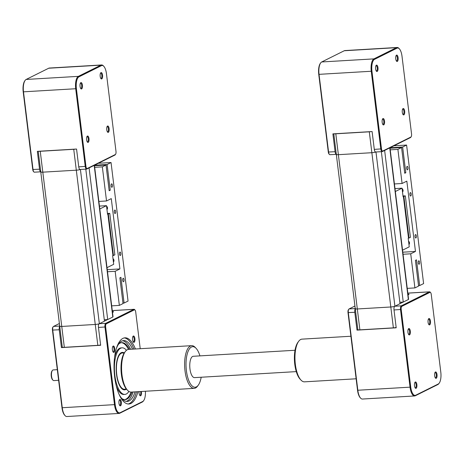 <?xml version="1.0" encoding="UTF-8"?>
<svg xmlns="http://www.w3.org/2000/svg" width="464" height="464" viewBox="0 0 464 464"><rect width="100%" height="100%" fill="white"/><g stroke="black" fill="none" stroke-linecap="round" stroke-linejoin="round"><path stroke-width="0.7" d="M381.35 151.664L400.014 303.682L394.91 306.223A3.207 0.481 173 0 1 390.769 306.988L357.274 308.966A3.207 0.481 173 0 1 355.273 308.769L336.33 154.489A3.207 0.481 -7 0 0 338.331 154.686L371.826 152.708A3.207 0.481 -7 0 0 375.863 151.989A3.207 0.481 173 0 1 371.826 152.708L338.331 154.686A3.207 0.481 173 0 1 336.33 154.489A3.207 0.481 173 0 1 336.562 154.274M389.98 147.778L408.587 299.315A3.207 0.481 173 0 1 408.361 299.529L403.257 302.07L384.639 150.435M403.257 302.07L399.84 302.267L403.158 302.076L400.009 303.642M411.133 136.81L410.756 137.321A3.207 1.235 -93.4 0 1 410.454 137.588L382.371 151.56A3.207 1.235 -93.4 0 1 382.174 151.618A3.207 1.235 -93.4 0 1 380.799 149.002L371.264 71.34A10.695 4.118 -93.4 0 1 373.932 58.876L396.471 47.659A10.695 4.118 -93.4 0 1 397.132 47.479A10.695 4.118 -93.4 0 1 398.907 48.349L399.342 48.813A10.162 3.915 86.6 0 0 397.027 48.157L374.489 59.375A10.162 3.915 86.6 0 0 371.954 71.212L381.489 148.874A2.674 1.032 86.6 0 0 382.8 151.009L410.884 137.037A2.674 1.032 86.6 0 0 411.133 136.81A2.674 1.032 86.6 0 0 411.551 133.922L402.01 56.254A10.162 3.915 86.6 0 0 399.342 48.813M334.219 133.789A3.207 0.481 -7 0 0 335.768 133.8L369.263 131.822A3.207 0.481 -7 0 0 371.287 131.596M375.968 151.943L375.55 151.995A3.207 1.235 -93.4 0 1 374.297 149.391L381.489 148.874M397.132 47.479L344.914 50.57A10.695 4.118 86.6 0 0 344.259 50.75L321.714 61.967A10.695 4.118 86.6 0 0 320.711 62.86A10.695 4.118 86.6 0 0 319.046 74.431L328.582 152.093A3.207 1.235 86.6 0 0 329.428 154.442A3.207 1.235 86.6 0 0 329.962 154.703L336.313 154.326M374.297 149.391L372.105 131.55L332.897 133.864L335.083 151.711A3.207 1.235 86.6 0 0 336.307 154.303M329.428 154.442L328.993 153.984A2.674 1.032 -93.4 0 1 328.292 152.024L318.751 74.362A10.162 3.915 -93.4 0 1 320.334 63.371L320.711 62.86M377.174 71.45A3.207 1.235 -93.4 0 1 376.443 71.241A3.207 1.235 -93.4 0 1 375.55 68.37A3.207 1.235 -93.4 0 1 376.101 65.418A3.207 1.235 -93.4 0 1 377.911 67.292A3.207 1.235 -93.4 0 1 377.174 71.45M384.534 121.145A3.207 1.235 -93.4 0 1 384.244 124.236A3.207 1.235 -93.4 0 1 383.003 124.671A3.207 1.235 -93.4 0 1 382.116 121.806A3.207 1.235 -93.4 0 1 382.661 118.854A3.207 1.235 -93.4 0 1 384.534 121.145M403.094 108.564A3.207 1.235 -93.4 0 1 404.73 112.068A3.207 1.235 -93.4 0 1 403.141 114.654A3.207 1.235 -93.4 0 1 402.247 111.783A3.207 1.235 -93.4 0 1 402.798 108.831A3.207 1.235 -93.4 0 1 403.094 108.564M395.734 58.87A3.207 1.235 -93.4 0 1 396.233 55.402A3.207 1.235 -93.4 0 1 398.158 58.209A3.207 1.235 -93.4 0 1 396.581 61.219A3.207 1.235 -93.4 0 1 395.734 58.87M376.205 70.917A2.627 1.015 86.6 0 0 376.408 70.957A2.627 1.015 86.6 0 0 376.571 70.911A2.627 1.015 86.6 0 0 377.249 68.057A2.627 1.015 86.6 0 0 376.095 65.708A2.627 1.015 86.6 0 0 375.898 65.772M382.765 124.346A2.627 1.015 86.6 0 0 382.968 124.387A2.627 1.015 86.6 0 0 383.786 121.278A2.627 1.015 86.6 0 0 382.661 119.138A2.627 1.015 86.6 0 0 382.458 119.202M402.903 114.33A2.627 1.015 86.6 0 0 403.106 114.37A2.627 1.015 86.6 0 0 403.958 111.685A2.627 1.015 86.6 0 0 402.793 109.121A2.627 1.015 86.6 0 0 402.63 109.162A2.627 1.015 86.6 0 0 402.595 109.185M396.337 60.894A2.627 1.015 86.6 0 0 396.546 60.935A2.627 1.015 86.6 0 0 397.399 58.249A2.627 1.015 86.6 0 0 396.233 55.686A2.627 1.015 86.6 0 0 396.036 55.75M430.563 292.535L430.128 292.076A3.207 1.235 86.6 0 0 429.594 291.815A3.207 1.235 86.6 0 0 429.397 291.868L401.314 305.84A3.207 1.235 86.6 0 0 400.513 309.581L410.048 387.243A10.695 4.118 86.6 0 0 414.636 395.954A10.695 4.118 86.6 0 0 415.292 395.775L437.836 384.552A10.695 4.118 86.6 0 0 438.84 383.658L439.217 383.148A10.162 3.915 -93.4 0 1 438.265 384.001L415.721 395.218A10.162 3.915 -93.4 0 1 410.739 387.115L401.203 309.453A2.674 1.032 -93.4 0 1 401.87 306.339L429.954 292.366A2.674 1.032 -93.4 0 1 430.563 292.535A2.674 1.032 -93.4 0 1 431.265 294.495L440.8 372.157A10.162 3.915 -93.4 0 1 439.217 383.148M414.636 395.954L362.425 399.04A10.695 4.118 -93.4 0 1 360.65 398.17A10.695 4.118 -93.4 0 1 357.837 390.334L348.302 312.666A3.207 1.235 -93.4 0 1 348.8 309.198A3.207 1.235 -93.4 0 1 349.102 308.931L354.937 306.025M357.86 329.695L356.996 330.124L396.204 327.804L394.011 309.964A3.207 1.235 86.6 0 1 394.522 306.484L394.91 306.223A3.207 0.481 173 0 1 390.769 306.988L357.274 308.966A3.207 0.481 173 0 1 355.273 308.769A3.207 0.481 173 0 1 355.505 308.548M407.937 294.019A4.28 0.638 173 0 1 409.028 294.309A4.28 0.638 173 0 1 408.042 294.849M396.163 327.497A3.207 0.481 173 0 1 393.333 327.868L359.838 329.852A3.207 0.481 173 0 1 357.883 329.718A3.207 0.481 173 0 1 357.837 329.655L355.273 308.769M415.303 382.011A3.207 1.235 -93.4 0 1 416.939 385.514A3.207 1.235 -93.4 0 1 415.35 388.101A3.207 1.235 -93.4 0 1 414.456 385.236A3.207 1.235 -93.4 0 1 415.007 382.284A3.207 1.235 -93.4 0 1 415.303 382.011M410.315 331.139A3.207 1.235 -93.4 0 1 410.031 334.231A3.207 1.235 -93.4 0 1 408.79 334.672A3.207 1.235 -93.4 0 1 407.897 331.801A3.207 1.235 -93.4 0 1 408.442 328.848A3.207 1.235 -93.4 0 1 410.315 331.139M429.652 324.858A3.207 1.235 -93.4 0 1 428.927 324.649A3.207 1.235 -93.4 0 1 428.034 321.784A3.207 1.235 -93.4 0 1 428.579 318.826A3.207 1.235 -93.4 0 1 430.389 320.705A3.207 1.235 -93.4 0 1 429.652 324.858M434.64 375.73A3.207 1.235 -93.4 0 1 435.139 372.261A3.207 1.235 -93.4 0 1 437.059 375.069A3.207 1.235 -93.4 0 1 435.487 378.085A3.207 1.235 -93.4 0 1 434.64 375.73M348.8 309.198L348.423 309.708A2.674 1.032 86.6 0 0 348.006 312.597L357.541 390.265A10.162 3.915 86.6 0 0 360.215 397.706L360.65 398.17M356.996 330.124L354.803 312.284A3.207 1.235 -93.4 0 1 355.285 308.838M357.964 329.765A3.103 0.464 -7 0 0 358.005 329.811A3.103 0.464 -7 0 0 359.89 329.939L393.385 327.955A3.103 0.464 -7 0 0 396.175 327.584M434.942 372.615A2.627 1.015 -93.4 0 1 435.139 372.546A2.627 1.015 -93.4 0 1 436.305 375.115A2.627 1.015 -93.4 0 1 435.452 377.8A2.627 1.015 -93.4 0 1 435.244 377.754M428.382 319.18A2.627 1.015 -93.4 0 1 428.579 319.116A2.627 1.015 -93.4 0 1 429.728 321.465A2.627 1.015 -93.4 0 1 429.049 324.319A2.627 1.015 -93.4 0 1 428.887 324.365A2.627 1.015 -93.4 0 1 428.684 324.324M408.245 329.202A2.627 1.015 -93.4 0 1 408.442 329.138A2.627 1.015 -93.4 0 1 409.573 331.279A2.627 1.015 -93.4 0 1 408.755 334.387A2.627 1.015 -93.4 0 1 408.546 334.341M414.804 382.632A2.627 1.015 -93.4 0 1 414.839 382.614A2.627 1.015 -93.4 0 1 415.002 382.568A2.627 1.015 -93.4 0 1 416.167 385.132A2.627 1.015 -93.4 0 1 415.315 387.817A2.627 1.015 -93.4 0 1 415.112 387.776M389.998 147.767L402.642 147.018L406.597 145.052L393.953 145.8M406.597 145.052L423.609 283.591L419.653 285.557L418.528 285.621M402.642 147.018L405.803 172.736L404.73 173.263L401.575 147.552L390.038 148.236M405.803 172.736L404.678 172.799M390.236 149.837L397.897 149.385L402.085 183.489L406.829 181.128L415.466 251.447L410.721 253.808L414.909 287.918L418.586 286.085L415.425 260.374L416.498 259.846L419.653 285.557M397.897 149.385L401.575 147.552M418.284 262.85A1.734 0.667 -93.4 0 1 418.824 260.803A1.734 0.667 -93.4 0 1 419.589 262.491A1.734 0.667 -93.4 0 1 419.027 264.265A1.734 0.667 -93.4 0 1 418.284 262.85M415.06 236.611A1.734 0.667 -93.4 0 1 415.599 234.564A1.734 0.667 -93.4 0 1 416.37 236.257A1.734 0.667 -93.4 0 1 415.808 238.026A1.734 0.667 -93.4 0 1 415.06 236.611M409.909 194.631A1.734 0.667 -93.4 0 1 410.449 192.583A1.734 0.667 -93.4 0 1 411.214 194.277A1.734 0.667 -93.4 0 1 410.652 196.046A1.734 0.667 -93.4 0 1 409.909 194.631M406.684 168.397A1.734 0.667 -93.4 0 1 407.224 166.344A1.734 0.667 -93.4 0 1 407.995 168.038A1.734 0.667 -93.4 0 1 407.427 169.807A1.734 0.667 -93.4 0 1 406.684 168.397M402.804 252.196L415.466 251.447M403.906 196.603L408.999 238.055L408.506 238.084L403.413 196.632L405.333 195.895L402.99 195.895M402.102 188.697A2.21 2.013 63.5 0 1 402.52 192.067M408.546 241.17A2.21 2.013 63.5 0 1 408.964 244.545M403.054 254.26L410.721 253.808M414.909 287.918L407.241 288.37M402.085 183.489L394.423 183.947M408.506 238.084L408.187 238.241L409.242 246.848L402.555 250.177M395.351 191.51L402.039 188.181L403.1 196.788L403.413 196.632M394.992 188.599L402.039 188.181M405.333 195.895L410.42 237.348L408.999 238.055M85.794 169.145L104.458 321.163L99.36 323.704A3.207 0.481 173 0 1 95.213 324.464L61.718 326.447A3.207 0.481 173 0 1 59.723 326.25L40.78 171.97A3.207 0.481 -7 0 0 42.775 172.167L76.27 170.189A3.207 0.481 -7 0 0 80.307 169.47A3.207 0.481 173 0 1 76.27 170.189L42.775 172.167A3.207 0.481 173 0 1 40.78 171.97A3.207 0.481 173 0 1 41.006 171.755M94.43 165.259L113.036 316.796A3.207 0.481 173 0 1 112.804 317.011L107.7 319.551L89.082 167.916M107.7 319.551L104.284 319.748L107.607 319.557L104.452 321.123M115.577 154.292L115.2 154.802A3.207 1.235 -93.4 0 1 114.898 155.069L86.82 169.041A3.207 1.235 -93.4 0 1 86.623 169.099A3.207 1.235 -93.4 0 1 85.243 166.483L75.707 88.821A10.695 4.118 -93.4 0 1 78.375 76.357L100.92 65.14A10.695 4.118 -93.4 0 1 101.575 64.96A10.695 4.118 -93.4 0 1 103.35 65.83L103.785 66.294A10.162 3.915 86.6 0 0 101.477 65.633L78.932 76.856A10.162 3.915 86.6 0 0 76.398 88.694L85.933 166.356A2.674 1.032 86.6 0 0 87.244 168.49L115.327 154.518A2.674 1.032 86.6 0 0 115.577 154.292A2.674 1.032 86.6 0 0 115.994 151.403L106.459 73.735A10.162 3.915 86.6 0 0 103.785 66.294M38.669 151.27A3.207 0.481 -7 0 0 40.211 151.281L73.706 149.304A3.207 0.481 -7 0 0 75.736 149.077M80.417 169.424L79.999 169.476A3.207 1.235 -93.4 0 1 78.741 166.872L85.933 166.356M101.575 64.96L49.364 68.046A10.695 4.118 86.6 0 0 48.708 68.225L26.164 79.448A10.695 4.118 86.6 0 0 25.16 80.342A10.695 4.118 86.6 0 0 23.496 91.907L33.031 169.575A3.207 1.235 86.6 0 0 33.872 171.924A3.207 1.235 86.6 0 0 34.406 172.185L40.757 171.808A3.207 1.235 86.6 0 1 39.533 169.192L37.34 151.345L76.554 149.031L78.741 166.872M33.872 171.924L33.437 171.465A2.674 1.032 -93.4 0 1 32.735 169.505L23.2 91.843A10.162 3.915 -93.4 0 1 24.783 80.852L25.16 80.342M81.618 88.931A3.207 1.235 -93.4 0 1 80.893 88.723A3.207 1.235 -93.4 0 1 79.999 85.852A3.207 1.235 -93.4 0 1 80.545 82.899A3.207 1.235 -93.4 0 1 82.36 84.773A3.207 1.235 -93.4 0 1 81.618 88.931M88.978 138.626A3.207 1.235 -93.4 0 1 88.694 141.717A3.207 1.235 -93.4 0 1 87.452 142.152A3.207 1.235 -93.4 0 1 86.559 139.287A3.207 1.235 -93.4 0 1 87.104 136.335A3.207 1.235 -93.4 0 1 88.978 138.626M107.544 126.046A3.207 1.235 -93.4 0 1 109.179 129.549A3.207 1.235 -93.4 0 1 107.59 132.136A3.207 1.235 -93.4 0 1 106.697 129.265A3.207 1.235 -93.4 0 1 107.242 126.312A3.207 1.235 -93.4 0 1 107.544 126.046M100.183 76.351A3.207 1.235 -93.4 0 1 100.682 72.883A3.207 1.235 -93.4 0 1 102.602 75.69A3.207 1.235 -93.4 0 1 101.024 78.7A3.207 1.235 -93.4 0 1 100.183 76.351M80.649 88.398A2.627 1.015 86.6 0 0 80.852 88.438A2.627 1.015 86.6 0 0 81.014 88.392A2.627 1.015 86.6 0 0 81.693 85.538A2.627 1.015 86.6 0 0 80.545 83.189A2.627 1.015 86.6 0 0 80.347 83.253M87.209 141.827A2.627 1.015 86.6 0 0 87.418 141.868A2.627 1.015 86.6 0 0 88.235 138.759A2.627 1.015 86.6 0 0 87.104 136.619A2.627 1.015 86.6 0 0 86.907 136.683M107.346 131.811A2.627 1.015 86.6 0 0 107.549 131.851A2.627 1.015 86.6 0 0 108.408 129.166A2.627 1.015 86.6 0 0 107.242 126.602A2.627 1.015 86.6 0 0 107.08 126.643A2.627 1.015 86.6 0 0 107.045 126.666M100.787 78.375A2.627 1.015 86.6 0 0 100.99 78.416A2.627 1.015 86.6 0 0 101.848 75.731A2.627 1.015 86.6 0 0 100.682 73.167A2.627 1.015 86.6 0 0 100.479 73.231M62.304 347.176L61.439 347.606L100.647 345.286L98.461 327.445A3.207 1.235 86.6 0 1 98.971 323.965L99.36 323.704A3.207 0.481 173 0 1 95.213 324.464L61.718 326.447A3.207 0.481 173 0 1 59.723 326.25A3.207 0.481 173 0 1 59.949 326.03M135.007 310.016L134.572 309.558A3.207 1.235 86.6 0 0 134.038 309.297A3.207 1.235 86.6 0 0 133.841 309.349L105.763 323.321A3.207 1.235 86.6 0 0 104.963 327.062L114.498 404.724A10.695 4.118 86.6 0 0 119.086 413.43A10.695 4.118 86.6 0 0 119.741 413.25L142.286 402.033A10.695 4.118 86.6 0 0 143.289 401.14L143.666 400.629A10.162 3.915 -93.4 0 1 142.715 401.482L120.17 412.699A10.162 3.915 -93.4 0 1 115.188 404.596L105.653 326.934A2.674 1.032 -93.4 0 1 106.32 323.82L134.398 309.842A2.674 1.032 -93.4 0 1 135.007 310.016A2.674 1.032 -93.4 0 1 135.708 311.976L140.221 348.702M119.086 413.43L66.868 416.521A10.695 4.118 -93.4 0 1 65.093 415.651A10.695 4.118 -93.4 0 1 62.28 407.815L52.745 330.148A3.207 1.235 -93.4 0 1 53.244 326.679A3.207 1.235 -93.4 0 1 53.546 326.412L59.386 323.507M112.387 311.501A4.28 0.638 173 0 1 113.477 311.791A4.28 0.638 173 0 1 112.485 312.33M100.613 344.978A3.207 0.481 173 0 1 97.782 345.349L64.281 347.333A3.207 0.481 173 0 1 62.333 347.2A3.207 0.481 173 0 1 62.286 347.136L59.723 326.25M62.408 347.246A3.103 0.464 -7 0 0 62.449 347.292A3.103 0.464 -7 0 0 64.334 347.42L97.834 345.436A3.103 0.464 -7 0 0 100.624 345.065M61.439 347.606L59.247 329.765A3.207 1.235 -93.4 0 1 59.728 326.32M53.244 326.679L52.867 327.19A2.674 1.032 86.6 0 0 52.449 330.078L61.99 407.746A10.162 3.915 86.6 0 0 64.658 415.187L65.093 415.651M58.621 380.312L53.847 380.596A5.348 2.059 -93.4 0 1 52.96 380.161A5.348 2.059 -93.4 0 1 51.55 376.24A5.348 2.059 -93.4 0 1 52.386 370.458A5.348 2.059 -93.4 0 1 53.215 369.918L57.316 369.675M52.386 370.458L52.009 370.968A4.814 1.856 86.6 0 0 51.26 376.171A4.814 1.856 86.6 0 0 52.525 379.697L52.96 380.161M145.394 391.251A10.162 3.915 -93.4 0 1 143.666 400.629M119.753 399.492A3.207 1.235 -93.4 0 1 121.388 402.996A3.207 1.235 -93.4 0 1 119.793 405.582A3.207 1.235 -93.4 0 1 118.906 402.717A3.207 1.235 -93.4 0 1 119.451 399.759A3.207 1.235 -93.4 0 1 119.753 399.492M114.765 348.621A3.207 1.235 -93.4 0 1 114.475 351.712A3.207 1.235 -93.4 0 1 113.233 352.153A3.207 1.235 -93.4 0 1 112.346 349.282A3.207 1.235 -93.4 0 1 112.891 346.33A3.207 1.235 -93.4 0 1 114.765 348.621M134.102 342.339A3.207 1.235 -93.4 0 1 133.371 342.13A3.207 1.235 -93.4 0 1 132.484 339.265A3.207 1.235 -93.4 0 1 133.029 336.307A3.207 1.235 -93.4 0 1 134.838 338.186A3.207 1.235 -93.4 0 1 134.102 342.339M141.375 391.488A3.207 1.235 -93.4 0 1 141.247 394.939A3.207 1.235 -93.4 0 1 139.931 395.566A3.207 1.235 -93.4 0 1 139.09 393.211A3.207 1.235 -93.4 0 1 139.049 391.622M137.93 391.691A33.153 12.766 -93.4 0 1 128.882 404.011A33.153 12.766 -93.4 0 1 114.666 377.017A33.153 12.766 -93.4 0 1 124.967 337.821A33.153 12.766 -93.4 0 1 135.401 348.992M119.254 400.113A2.627 1.015 -93.4 0 1 119.289 400.096A2.627 1.015 -93.4 0 1 119.451 400.049A2.627 1.015 -93.4 0 1 120.617 402.613A2.627 1.015 -93.4 0 1 119.758 405.298A2.627 1.015 -93.4 0 1 119.555 405.258M112.688 346.683A2.627 1.015 -93.4 0 1 112.891 346.614A2.627 1.015 -93.4 0 1 114.016 348.76A2.627 1.015 -93.4 0 1 113.199 351.863A2.627 1.015 -93.4 0 1 112.996 351.822M132.826 336.661A2.627 1.015 -93.4 0 1 133.023 336.597A2.627 1.015 -93.4 0 1 134.177 338.946A2.627 1.015 -93.4 0 1 133.499 341.8A2.627 1.015 -93.4 0 1 133.336 341.846A2.627 1.015 -93.4 0 1 133.133 341.806M140.604 391.535A2.627 1.015 -93.4 0 1 139.896 395.276A2.627 1.015 -93.4 0 1 139.693 395.235M124.236 337.92A33.153 12.766 -93.4 0 1 133.922 349.079M136.451 391.778A33.153 12.766 -93.4 0 1 128.139 403.999M116.331 348.684A30.479 11.739 -93.4 0 1 123.65 340.576A30.479 11.739 -93.4 0 1 132.536 349.16M135.059 391.86A30.479 11.739 -93.4 0 1 127.246 401.43A30.479 11.739 -93.4 0 1 119.028 394.238M122.67 340.744A30.479 11.739 -93.4 0 1 130.564 349.276M133.087 391.976A30.479 11.739 -93.4 0 1 126.254 401.377M118.552 344.172A28.53 10.991 -93.4 0 1 121.794 342.641A28.53 10.991 -93.4 0 1 129.473 349.34M132.002 392.039A28.53 10.991 -93.4 0 1 125.164 399.603A28.53 10.991 -93.4 0 1 121.759 398.46M121.301 342.693A28.53 10.991 -93.4 0 1 128.493 349.398M131.016 392.097A28.53 10.991 -93.4 0 1 124.671 399.603M114.608 357.118A23.333 8.99 -93.4 0 1 121.116 347.884L122.102 347.826A23.333 8.99 86.6 0 0 114.846 375.417A23.333 8.99 86.6 0 0 124.857 394.412A23.333 8.99 86.6 0 0 128.899 391.448M124.857 394.412L123.871 394.47A23.333 8.99 -93.4 0 1 116.319 386.071M126.469 350.297A23.333 8.99 86.6 0 0 122.102 347.826M126.428 389.093A18.769 7.227 -93.4 0 1 124.584 389.853A18.769 7.227 -93.4 0 1 116.539 374.576A18.769 7.227 -93.4 0 1 122.368 352.385A18.769 7.227 -93.4 0 1 124.288 352.924M124.103 353.208A18.717 7.209 -93.4 0 0 121.881 352.466L121.829 352.472A18.717 7.209 -93.4 0 1 121.881 352.466A18.769 7.227 -93.4 0 1 121.933 352.466M126.214 388.832A18.717 7.209 -93.4 0 1 124.091 389.83A18.717 7.209 -93.4 0 1 124.039 389.835L124.091 389.83M124.021 353.353A18.177 7.001 86.6 0 0 116.754 374.465A18.177 7.001 86.6 0 0 126.109 388.699M94.441 165.248L107.091 164.5L111.047 162.533L98.397 163.282M111.047 162.533L128.052 301.066L124.097 303.038L122.977 303.102M107.091 164.5L110.246 190.217L109.179 190.745L106.024 165.033L94.482 165.718M110.246 190.217L109.121 190.281M94.679 167.318L102.341 166.86L106.529 200.97L111.279 198.609L119.909 268.929L115.165 271.289L119.352 305.399L123.03 303.566L119.874 277.855L120.942 277.327L124.097 303.038M102.341 166.86L106.024 165.033M122.728 280.331A1.734 0.667 -93.4 0 1 123.267 278.284A1.734 0.667 -93.4 0 1 124.039 279.972A1.734 0.667 -93.4 0 1 123.476 281.747A1.734 0.667 -93.4 0 1 122.728 280.331M119.509 254.092A1.734 0.667 -93.4 0 1 120.048 252.045A1.734 0.667 -93.4 0 1 120.814 253.738A1.734 0.667 -93.4 0 1 120.251 255.507A1.734 0.667 -93.4 0 1 119.509 254.092M114.353 212.112A1.734 0.667 -93.4 0 1 114.892 210.064A1.734 0.667 -93.4 0 1 115.664 211.758A1.734 0.667 -93.4 0 1 115.095 213.527A1.734 0.667 -93.4 0 1 114.353 212.112M111.134 185.878A1.734 0.667 -93.4 0 1 111.673 183.825A1.734 0.667 -93.4 0 1 112.439 185.519A1.734 0.667 -93.4 0 1 111.876 187.288A1.734 0.667 -93.4 0 1 111.134 185.878M107.248 269.677L119.909 268.929M108.356 214.084L113.442 255.536L112.949 255.565L107.863 214.113L109.777 213.376L107.433 213.376M106.552 206.178A2.21 2.013 63.5 0 1 106.964 209.548M112.996 258.651A2.21 2.013 63.5 0 1 113.407 262.027M107.503 271.742L115.165 271.289M119.352 305.399L111.691 305.851M106.529 200.97L98.867 201.428M112.949 255.565L112.636 255.722L113.692 264.329L106.998 267.658M99.795 208.991L106.488 205.662L107.544 214.269L107.863 214.113M99.441 206.08L106.488 205.662M109.777 213.376L114.869 254.829L113.442 255.536M356.132 378.786L304.535 381.837A21.39 8.236 -93.4 0 1 300.991 380.091A21.39 8.236 -93.4 0 1 296.142 369.042A21.39 8.236 -93.4 0 1 298.694 341.284A21.39 8.236 -93.4 0 1 302.012 339.138L350.906 336.243M298.694 341.284L297.94 342.304A20.317 7.824 86.6 0 0 295.516 368.671A20.317 7.824 86.6 0 0 300.115 379.169L300.991 380.091M196.086 348.331L195.216 347.408A21.39 8.236 86.6 0 0 191.673 345.663A21.39 8.236 86.6 0 0 184.713 367.5A21.39 8.236 86.6 0 0 194.196 388.362A21.39 8.236 86.6 0 0 197.513 386.21L198.267 385.195A20.317 7.824 -93.4 0 1 186.105 367.418A20.317 7.824 -93.4 0 1 196.086 348.331A20.317 7.824 -93.4 0 1 199.932 355.888M201.19 377.238A20.317 7.824 -93.4 0 1 198.267 385.195M194.196 388.362L131.144 392.092A21.39 8.236 -93.4 0 1 127.6 390.346A21.39 8.236 -93.4 0 1 121.661 371.229A21.39 8.236 -93.4 0 1 125.303 351.544A21.39 8.236 -93.4 0 1 128.621 349.392L191.673 345.663M125.303 351.544L124.549 352.559A20.317 7.824 86.6 0 0 121.087 371.264A20.317 7.824 86.6 0 0 126.724 389.424L127.6 390.346M296.276 371.612L194.549 377.626A10.695 4.118 -93.4 0 1 189.805 367.198A10.695 4.118 -93.4 0 1 193.285 356.277L295.017 350.262M359.89 329.939L335.791 133.696M408.361 299.529L389.743 147.894M401.87 306.339L401.314 305.84L394.91 306.223L375.973 151.983M393.385 327.955L369.286 131.712M371.954 71.212L318.751 74.362M328.292 152.024L335.083 151.711M321.714 61.967L373.932 58.876L374.489 59.375M397.027 48.157L396.471 47.659L344.259 50.75M382.371 151.56L382.8 151.009M410.454 137.588L410.884 137.037M407.827 293.144L429.397 291.868L429.954 292.366M355.25 308.566L349.102 308.931M437.836 384.552L438.265 384.001M415.721 395.218L415.292 395.775M394.011 309.964L401.203 309.453M357.541 390.265L410.739 387.115M354.803 312.284L348.006 312.597M64.334 347.42L40.235 151.177M112.804 317.011L94.186 165.375M106.32 323.82L105.763 323.321L99.36 323.704L80.417 169.464M97.834 345.436L73.73 149.193M76.398 88.694L23.2 91.843M32.735 169.505L39.533 169.192M26.164 79.448L78.375 76.357L78.932 76.856M101.477 65.633L100.92 65.14L48.708 68.225M86.82 169.041L87.244 168.49M114.898 155.069L115.327 154.518M112.276 310.625L133.841 309.349L134.398 309.842M59.699 326.047L53.546 326.412M98.461 327.445L105.653 326.934M52.449 330.078L59.247 329.765M115.188 404.596L61.99 407.746M120.17 412.699L119.741 413.25M142.286 402.033L142.715 401.482M336.33 154.489L333.796 133.812M375.73 152.001L382.174 151.618M407.827 293.103L429.594 291.815M40.78 171.97L38.239 151.293M80.179 169.476L86.623 169.099M112.271 310.584L134.038 309.297"/></g></svg>
